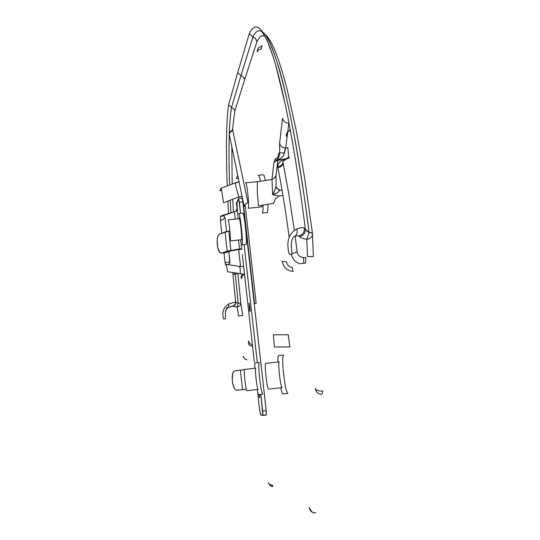<?xml version="1.0" encoding="UTF-8"?>
<svg xmlns="http://www.w3.org/2000/svg" width="540" height="540" viewBox="0 0 540 540"><rect width="100%" height="100%" fill="white"/><g stroke="black" fill="none" stroke-linecap="round" stroke-linejoin="round"><path stroke-width="0.81" d="M259.659 397.872L258.937 394.632L259.659 397.872L259.652 394.551L259.659 397.872M239.51 217.553L240.53 224.222L239.51 217.553M249.055 302.967L249.993 311.56L249.055 302.967L249.872 306.97L250.108 311.121L249.939 311.526L249.635 310.493L249.055 302.967M232.558 382.246L232.281 379.735L232.808 383.873L234.205 388.064L235.507 389.759L236.864 390.265C234.751 389.954 233.314 387.281 232.558 382.246M242.528 389.651L236.878 390.265L246.287 389.239L242.528 389.651L240.361 370.103L242.528 389.651M244.148 369.637L234.738 370.892L244.384 369.61L244.269 370.757L244.148 369.637M234.738 370.892L233.516 371.716L232.619 373.687L232.281 379.735C231.923 374.639 232.74 371.689 234.738 370.892M266.213 410.67L262.724 411.068L260.861 394.409L262.832 415.415L266.315 415.024L266.213 410.67L262.724 411.068L262.892 415.348L260.996 415.152C260.381 414.443 259.7 410.967 258.95 404.73L260.024 412.04L260.996 415.152L266.315 415.024L266.375 412.351L242.825 201.852L266.213 410.67M257.317 362.718L244.114 244.661L257.317 362.718M240.611 213.361L239.362 202.196L242.825 201.852L242.096 198.153L242.825 201.852L239.362 202.196L238.579 198.538L240.611 213.361M237.134 201.562L238.579 198.538L236.952 202.898L237.553 213.104C236.918 206.921 236.776 203.074 237.134 201.562M238.194 218.822L237.553 213.104L238.194 218.822M227.185 251.188L232.126 250.607L227.185 251.188L230.269 250.992L224.782 252.869L221.717 253.071L227.185 251.188L221.717 253.071L219.733 252.302L217.762 247.536L217.148 240.226L217.559 237.29L218.99 234.401L225.052 231.944L227.185 251.188L230.904 250.418L228.764 231.12L225.052 231.944L227.185 251.188M228.764 231.12L219.611 233.996C217.681 235.251 216.891 238.41 217.249 243.472L217.526 245.95C218.167 250.452 219.436 252.848 221.326 253.145L224.782 252.869L232.126 250.607L240.732 249.318L230.904 250.418L240.732 249.318L239.531 249.129L238.518 240.044L239.531 249.129L241.697 248.623L230.904 250.418L228.764 231.12L229.932 230.938L228.764 231.12M241.859 249.136L240.732 249.318L241.859 249.136M241.704 248.63L240.725 239.821L241.704 248.63M254.36 362.266L242.339 254.63L254.36 362.266M254.698 364.385L254.786 364.804L254.698 364.385M257.742 392.269L258.95 404.73L257.742 392.269M259.659 394.605L258.944 394.686L259.659 394.605M252.41 344.824L249.811 343.643L248.555 341.071L248.441 343.98L249.325 345.175L251.296 346.032L252.072 346.127L252.416 344.844M247.043 359.836L244.505 358.736L243.243 356.312L244.485 358.783L247.043 359.836M272.68 486.243L272.498 485.264L269.629 484.515L268.164 482.585L270.378 485.946L272.68 486.243M254.786 368.26C254.684 364.932 254.813 363.163 255.177 362.954L259.227 362.509C258.538 363.609 258.647 368.712 259.551 377.818L259.72 379.31C260.847 388.388 261.866 393.35 262.771 394.193L258.721 394.652C258.316 394.571 257.796 392.87 257.155 389.549M262.771 394.193L258.721 394.652M246.868 390.704L246.868 390.704C245.876 391.196 243.439 369.198 244.505 369.401L255.764 368.152C254.583 367.963 257.026 389.941 258.134 389.441L246.868 390.704L258.134 389.441M277.864 362.043C277.796 358.027 278.033 355.88 278.572 355.604L283.459 355.064L282.757 357.986C282.245 364.973 284.438 384.352 286.49 390.859L287.8 393.383L282.906 393.937C282.312 393.836 281.597 391.784 280.76 387.788M287.8 393.383L282.906 393.937M268.582 389.158L268.576 389.158C267.111 389.745 264.141 363.224 265.687 363.393L279.281 361.888C277.574 361.739 280.557 388.233 282.184 387.626L268.582 389.158L282.191 387.626M273.341 334.766L288.245 334.773L289.906 346.937L274.381 346.977L273.341 334.766M315.38 512.966L315.819 512.858C312.262 512.926 310.055 511.232 309.197 507.762L312.201 512.271L315.38 512.966M322.643 392.425L322.873 391.034C318.863 391.277 316.332 390.454 315.272 388.55C315.968 392.101 318.094 394.052 321.651 394.402L322.643 392.425M242.595 274.016L240.914 276.831L241.603 278.694L242.494 275.616L244.472 274.266M242.507 275.603L244.249 274.158M237.641 273.281L234.164 274.61L234.401 272.781L234.151 274.55M232.922 129.816L229.952 131.807L229.284 134.44L229.487 132.604L232.922 129.816M238.849 213.671L238.673 213.556C240.206 212.652 243.479 243.594 241.988 244.876L246.017 244.465C247.556 243.175 244.282 212.24 242.696 213.151L238.673 213.556M228.103 219.922L228.001 219.854C228.919 219.274 231.113 239.976 230.229 240.894L241.421 239.747C242.406 238.822 240.212 218.133 239.186 218.727L228.001 219.854M258.809 175.433L258.208 175.493L258.505 175.237C259.065 175.318 259.74 177.329 260.516 181.271M263.007 205.045C263.115 209.547 262.933 212.22 262.46 213.064L267.307 212.571C267.813 211.7 268.016 208.926 267.901 204.248M265.363 180.509C264.593 176.749 263.925 174.832 263.358 174.757L258.505 175.237M245.781 182.945L245.599 182.817C246.942 182.108 249.527 206.786 248.265 208.231L261.758 206.881L262.082 205.2M279.477 189.938L279.403 190.458C279.045 191.943 276.804 193.388 272.68 194.792L278.897 195.872L275.339 198.916L273.571 203.317L258.444 205.794L257.317 191.936L257.337 181.771L271.991 179.469L272.68 194.792L274.658 190.607M261.596 47.027L261.347 48.917L258.107 50.173L257.33 51.962L257.6 49.532L258.687 47.682L261.657 45.974L262.089 45.9L261.596 47.027M290.338 130.369L288.266 131.456L287.05 132.779L286.362 134.372L286.295 136.31L287.05 132.523L290.223 129.755M232.814 130.667L230.243 132.084L229.284 134.44L244.161 206.537L245.207 204.134L247.948 202.669L232.814 130.667M243.122 201.508L254.57 303.656L256.163 303.21L245.066 204.282M238.248 177.896L238.005 178.463L236.372 178.389L237.701 175.237M236.972 202.568L236.311 202.743L237.047 208.116L236.081 211.16L237.323 210.836L220.833 215.966L220.577 216.574L236.081 211.16L234.434 211.694L235.258 219.119L234.434 211.694L221.765 215.838L223.925 216.122L225.079 217.985L220.428 220.833L220.577 216.574L221.765 215.838L223.425 215.872L224.714 216.925L225.079 217.985L220.428 220.833L221.792 233.172M221.677 190.31L219.847 190.87L220.86 188.318L221.562 189.844L223.553 202.716L238.822 196.978L235.811 186.28L235.568 182.77M235.778 182.844L239.072 181.872M229.959 261.988L228.798 251.492L229.831 263.088L228.123 264.62L229.588 263.588L229.959 261.988L225.038 262.548L229.959 261.988M226.577 231.518L225.079 217.985L226.577 231.518M223.978 252.97L225.207 263.615L225.693 264.863L226.496 264.816M226.253 264.33L227.597 271.735L240.314 273.699L240.172 268.238L239.119 266.335L226.253 264.33L225.916 264.803L226.469 264.742L225.788 264.897M239.119 266.335L240.172 268.238L240.314 273.814L244.526 274.185M220.86 188.318L235.548 182.776L235.811 186.28L238.876 197.215L242.042 196.256M238.66 249.629L240.536 266.456L238.66 249.629M242.75 315.401L240.793 303.149C240.692 305.262 239.476 306.545 237.154 307.004L238.585 316.055L242.75 315.401M237.154 307.004L238.181 303.365L240.793 303.149C240.692 305.262 239.476 306.545 237.154 307.004L238.181 303.365L236.014 302.245L235.157 304.898L233.044 306.389L237.154 307.004M233.044 306.389L235.373 304.56L235.994 302.643L235.602 301.968C235.548 304.263 234.448 305.681 232.294 306.207L233.044 306.389M226.712 307.773L232.294 306.207C234.448 305.681 235.548 304.263 235.602 301.968L228.724 303.98L228.785 306.902L228.724 303.98C223.378 307.449 221.67 312.464 223.587 319.012L225.389 318.735L225.443 311.918L226.712 307.773L228.143 307.631L226.712 307.773M298.715 235.973L296.5 235.818L294.185 236.696C292.451 237.452 291.499 240.219 291.317 244.978L291.992 254.259L289.211 254.273C286.011 242.042 288.542 233.57 296.811 228.859C300.348 227.57 302.9 227.333 304.459 228.157C304.58 232.288 302.663 234.893 298.715 235.973C302.663 234.893 304.58 232.288 304.459 228.157L305.39 229.196C305.444 233.078 303.514 235.555 299.592 236.621L298.715 235.973M294.327 236.635C296.926 235.116 297.756 232.524 296.811 228.859C297.756 232.517 296.933 235.109 294.327 236.635M313.301 256.48L307.51 256.628L306.794 239.315C302.886 238.626 300.483 237.728 299.592 236.621C303.514 235.555 305.444 233.078 305.39 229.196L309.076 232.497L306.794 239.315C310.102 238.795 311.992 237.222 312.464 234.596L312.1 232.821L309.076 232.497L306.794 239.315C310.055 238.808 311.945 237.263 312.451 234.671M232.477 129.897L234.812 111.098L233.773 108.763L231.579 107.386C230.492 113.474 229.743 122.067 229.338 133.157L229.318 133.906M229.338 133.191L229.311 133.967M229.291 134.474C228.839 148.5 228.953 165.348 229.628 185.011M230.249 200.198L230.891 212.794M236.959 302.825L238.181 303.365L235.332 273.915L238.181 303.365L240.793 303.149L237.884 273.321M233.395 211.997L232.76 199.253M232.18 184.052L231.815 146.711M232.423 130.768L232.463 130.194M229.345 133.117C229.979 119.536 230.728 110.957 231.579 107.386L240.975 75.505L231.579 107.386L233.773 108.763L234.812 111.098L244.62 79.704L243.452 77.058L240.975 75.505L243.452 77.058L244.62 79.704L256.905 41.708L256.183 39.501L254.981 38.07L252.929 36.963L240.975 75.505L237.681 72.657L228.636 104.828C226.348 120.11 225.882 147.137 227.219 185.922M260.82 31.064L261.313 31.286C258.127 29.781 255.332 31.671 252.929 36.963L255.643 38.738L256.905 41.708L259.828 37.078L261.461 35.971L263.203 35.714L264.863 36.234M313.369 256.547L312.431 233.125L309.076 232.497C294.557 116.35 274.799 39.913 262.811 32.306C266.396 34.263 271.276 44.624 277.459 63.376C281.57 75.384 286.949 98.287 293.605 132.091C301.205 175.048 306.362 208.514 309.076 232.497L306.653 230.877M232.787 272.538L235.602 301.968L236.021 302.252M229.561 182.993C228.933 161.811 228.845 145.645 229.298 134.501M231.579 107.386L228.636 104.828L231.579 107.386M227.873 201.096L228.521 213.536M240.975 75.505L252.929 36.963L249.318 33.642L237.681 72.657L240.975 75.505M305.397 229.223L305.39 229.196C299.072 179.732 292.302 137.889 285.073 103.66L275.825 65.59L272.875 55.836L267.199 40.595L261.995 31.145L259.578 28.472L257.269 27.101L255.103 27L253.064 28.093L251.141 30.314L249.318 33.642L252.929 36.963M287.793 131.47L288.826 123.262C285.377 122.911 283.277 121.257 282.528 118.307L279.605 143.228C280.328 146.104 282.353 147.717 285.687 148.055L287.732 131.936M284.526 151.234L284.378 153.036L285.687 148.055C282.353 147.717 280.328 146.104 279.605 143.228L279.713 152.8L284.378 153.036L279.713 152.8L279.079 156.553L276.352 160.67C281.09 158.922 283.763 156.377 284.378 153.036L283.433 155.783L281.414 157.889L276.352 160.67L285.302 158.821L281.198 160.758L279.187 162.547L277.978 164.626L277.783 166.948C280.935 166.084 282.663 164.525 282.98 162.263L282.913 161.258L287.159 158.004L289.265 157.349L288.893 158.105M275.873 186.691L276.062 187.421L279.403 190.458L275.981 187.15M288.644 157.545L287.908 147.764L285.687 148.055L284.769 150.113M279.734 153.266L279.443 152.732L278.741 153.482L278.1 156.897M275.873 186.442L275.339 188.906L272.68 194.792L271.991 179.469L273.922 162.338L276.885 160.569L273.922 162.338L275.164 159.206L276.352 160.67L278.262 158.132M278.1 157.815L278.323 156.472C278.66 156.803 277.607 157.707 275.164 159.206M278.019 157.032L278.066 156.62M276.048 175.257L274.725 177.896L271.991 179.469L274.745 177.876L276.075 175.034M282.967 195.588L278.897 195.872L272.68 194.792L277.067 192.901L278.721 191.714L279.612 189.965M282.913 161.258L287.219 158.672L287.159 158.004L287.219 158.672L288.981 158.126M294.3 230.114L288.697 193.279L282.98 162.263C282.663 164.525 280.935 166.084 277.783 166.948L277.904 167.731C281.077 166.9 282.839 165.402 283.176 163.228C282.839 165.402 281.077 166.9 277.904 167.731C281.907 187.913 285.64 210.931 289.109 236.783M291.344 254.219C292.309 258.748 295.036 261.927 299.531 263.763L303.764 263.257L303.561 257.546C300.004 257.263 297.864 255.434 297.142 252.059L291.911 253.55L297.142 252.059L295.137 236.297M305.654 263.027L303.764 263.257L303.561 257.546L305.843 257.6L305.654 263.027M286.457 261.988L282.089 261.198C283.581 267.557 287.233 270.959 293.058 271.411L292.181 267.307M238.626 198.491L242.075 198.153M224.384 252.95L221.38 253.138M272.822 486.506L270.378 485.946M315.522 512.98L312.201 512.271M229.487 132.604L229.271 133.583M245.599 182.817L259.099 181.487M257.6 49.532L257.276 51.604M287.05 132.523L286.281 134.798M239.038 181.717L235.555 182.776M243.695 266.74L239.078 266.328M231.431 306.16L228.096 307.665C226.179 309.326 225.302 310.743 225.443 311.918M312.431 233.125L304.648 178.355L300.443 153.232L296.129 130.086L287.388 90.511L282.953 74.034L278.64 60.338L274.455 49.356L271.532 43.139L267.57 36.734L262.575 31.961M285.073 103.66C279.976 79.886 275.177 61.85 270.689 49.545C266.463 36.983 260.078 29.234 261.313 31.286M282.11 190.532L279.531 189.925C276.696 188.413 275.535 187.535 276.028 187.292L276.055 175.203L277.803 160.387M292.329 267.293C289.022 266.983 287.071 265.16 286.477 261.819"/></g></svg>
